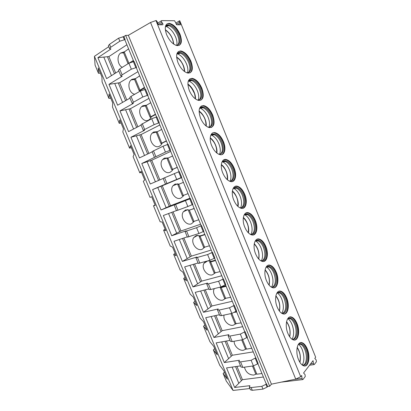 <?xml version="1.0" encoding="UTF-8"?>
<svg xmlns="http://www.w3.org/2000/svg" width="411" height="411" viewBox="0 0 411 411"><rect width="100%" height="100%" fill="white"/><g stroke="black" fill="none" stroke-linecap="round" stroke-linejoin="round"><path stroke-width="0.62" d="M240.553 365.877L226.538 367.912L234.65 387.481L249.924 385.672L249.302 387.075L250.433 389.803L252.303 390.311L262.968 389.119L267.104 387.121L267.633 386.489L269.673 386.253L271.419 384.162L295.745 379.137L300.713 376.728L301.674 375.474L302.044 378.49L302.63 379.605L302.994 379.487L305.27 376.476L305.034 374.565L303.565 373.013L313.059 360.658L313.429 363.524L314.004 364.608L314.323 364.5L316.419 361.737L316.177 359.923L314.795 358.407L315.674 357.257L179.797 20.791L179.463 20.786C179.026 20.956 179.057 21.454 179.556 22.281L176.242 24.398M226.312 381.131L233.073 390.45L249.903 388.518M300.713 376.728L155.933 20.55L156.314 20.555L157.5 22.143L157.547 23.201L158.723 24.783L162.612 24.783C163.09 24.603 163.064 24.085 162.535 23.216L161.739 22.173L158.189 24.496M179.556 22.281L180.301 23.283C180.799 24.11 180.83 24.609 180.398 24.783L176.843 24.783L174.567 20.74L161.662 20.607C161.184 20.781 161.21 21.305 161.739 22.173M166.625 34.668C169.568 41.038 173.123 44.696 177.295 45.636C181.554 45.267 182.474 41.501 180.044 34.339C177.131 27.948 173.534 24.28 169.26 23.335C165.099 23.72 164.22 27.501 166.625 34.668M177.994 62.672C180.742 68.688 184.087 72.166 188.038 73.112C192.497 72.778 193.483 68.884 190.997 61.419C188.269 55.382 184.888 51.889 180.845 50.943C176.478 51.288 175.528 55.197 177.994 62.672M189.291 90.507C191.855 96.179 194.999 99.493 198.729 100.438C203.373 100.14 204.421 96.107 201.883 88.339C199.335 82.637 196.155 79.308 192.338 78.362C187.791 78.671 186.774 82.719 189.291 90.507M200.522 118.168C202.916 123.521 205.865 126.67 209.374 127.616C214.188 127.343 215.297 123.172 212.703 115.095C210.319 109.711 207.334 106.547 203.743 105.601C199.027 105.879 197.953 110.066 200.522 118.168M211.68 145.658C213.92 150.709 216.684 153.704 219.972 154.649C224.617 155.795 226.425 148.674 223.461 141.697C221.231 136.606 218.431 133.596 215.061 132.661C210.586 131.587 208.67 138.564 211.68 145.658M222.772 172.98C224.863 177.747 227.453 180.599 230.54 181.534C235.282 182.828 237.198 175.281 234.152 168.135C232.061 163.331 229.441 160.465 226.286 159.535C221.719 158.312 219.674 165.705 222.772 172.98M233.792 200.131C235.755 204.637 238.18 207.35 241.067 208.269C245.886 209.713 247.905 201.724 244.781 194.418C242.819 189.877 240.363 187.149 237.414 186.234C232.775 184.863 230.617 192.687 233.792 200.131M244.751 227.124C246.59 231.378 248.861 233.962 251.553 234.866C256.438 236.453 258.545 227.997 255.349 220.548C253.505 216.253 251.208 213.653 248.45 212.754C243.754 211.239 241.493 219.515 244.751 227.124M255.637 253.947C257.368 257.974 259.495 260.43 262.007 261.319C266.934 263.045 269.118 254.111 265.855 246.528C264.119 242.459 261.966 239.983 259.392 239.104C254.656 237.445 252.313 246.189 255.637 253.947M266.462 280.61C268.09 284.422 270.078 286.765 272.426 287.633C277.384 289.493 279.629 280.061 276.3 272.349C274.666 268.496 272.647 266.138 270.248 265.275C265.485 263.482 263.066 272.709 266.462 280.61M277.22 307.109C278.756 310.726 280.621 312.956 282.809 313.804C287.777 315.787 290.068 305.851 286.683 298.021C285.142 294.368 283.246 292.118 281.006 291.281C276.233 289.354 273.762 299.074 277.22 307.109M287.911 333.455C289.359 336.881 291.111 339.008 293.156 339.835C298.124 341.942 300.446 331.477 297.004 323.544C295.545 320.077 293.773 317.929 291.682 317.112C286.909 315.062 284.397 325.296 287.911 333.455M298.54 359.635C299.912 362.892 301.551 364.922 303.462 365.728C308.425 367.943 310.757 356.948 307.269 348.918C305.887 345.62 304.217 343.575 302.27 342.779C297.502 340.611 294.975 351.369 298.54 359.635M295.745 379.137L150.529 22.487L155.933 20.55M271.419 384.162L128.324 35.325L150.529 22.487M269.673 386.253L125.638 35.387L128.324 35.325M267.633 386.489L266.498 383.715L266.158 383.756L257.872 363.591M230.021 340.375L216.155 342.877L224.319 362.559L239.433 360.252L238.755 361.526L241.021 367.013L242.85 367.398L253.417 365.893L257.574 363.915L258.118 363.324L247.15 337.482M219.428 314.718L205.716 317.698L213.925 337.493L228.876 334.677L228.146 335.828L230.427 341.351L232.2 341.592L242.654 339.727L247.401 337.236L245.1 331.626L244.766 331.687L236.356 311.214M208.773 288.918L195.215 292.37L203.471 312.283L218.256 308.954L217.47 309.981L219.767 315.53L221.488 315.638L231.825 313.408L236.623 310.988L234.306 305.342L233.977 305.414L225.5 284.787M198.056 262.958L184.657 266.898L192.959 286.924L207.581 283.076L206.733 283.975L209.04 289.56L210.709 289.519L220.928 286.929L225.778 284.582L223.445 278.905L223.122 278.987L214.583 258.2M187.277 236.844L174.033 241.278L182.386 261.422L196.833 257.05L195.934 257.815L198.256 263.436L209.97 260.291L214.866 258.016L212.518 252.303L212.199 252.4L203.594 231.455M176.432 210.581L163.347 215.503L171.747 235.765L186.029 230.864L185.068 231.501L187.401 237.152L198.945 233.489L203.887 231.29L201.524 225.541L201.21 225.649L192.538 204.544M165.505 184.118L152.599 189.584L161.05 209.964L175.153 204.524L174.141 205.027L176.489 210.715L187.848 206.522L192.841 204.401L190.468 198.616L190.154 198.739L181.421 177.475L181.729 177.347L179.34 171.526L163.141 178.395L165.505 184.118L181.729 177.347M163.172 178.472L150.287 184.005L141.79 163.506L165.458 152.091L170.55 150.123L170.241 150.267L179.026 171.644M170.55 150.123L168.145 144.271L163.039 146.224L152.08 151.602L154.454 157.356M152.183 151.854L139.463 157.901L130.914 137.279L144.523 130.308L143.341 130.436L144.667 129.496L154.156 124.625L159.298 122.74L158.995 122.894L167.816 144.369M159.298 122.74L156.879 116.847L151.726 118.717L140.947 124.646L143.341 130.436M141.127 125.078L128.576 131.638L119.976 110.893L133.4 103.361L132.157 103.351L133.426 102.257L142.787 96.991L147.981 95.182L147.683 95.347L156.545 116.919M147.981 95.182L145.545 89.254L140.341 91.047L131.006 96.4L129.753 97.525L132.157 103.351M130.004 98.142L117.623 105.221L108.972 84.353L122.211 76.251L120.906 76.102L122.113 74.848L131.345 69.182L136.591 67.455L136.298 67.635L145.201 89.305M136.591 67.455L134.14 61.491L128.884 63.202L119.683 68.956L118.486 70.24L120.906 76.102M126.907 44.773L108.884 56.579L97.9 57.653L110.955 48.981L109.588 48.683L110.734 47.275L119.832 41.198L125.129 39.554L124.841 39.749L133.786 61.522M125.129 39.554L123.901 36.553L125.638 35.387M109.588 48.683L108.37 45.739L109.511 44.311L118.594 38.192L123.901 36.553M174.141 205.027L190.468 198.616M185.068 231.501L196.571 227.725L201.524 225.541M195.934 257.815L207.612 254.563L212.518 252.303M206.733 283.975L208.392 283.903L218.585 281.237L223.445 278.905M217.47 309.981L219.181 310.053L229.497 307.752L234.306 305.342M228.146 335.828L229.908 336.044L240.337 334.102L245.1 331.626M238.755 361.526L240.574 361.886L251.116 360.298L255.827 357.745M249.302 387.075L251.172 387.568L261.828 386.335L265.963 384.342L266.498 383.715M128.052 63.72L123.454 52.551L128.586 48.868M123.788 52.002L120.608 53.034C116.483 55.994 117.592 65.226 122.273 67.332M133.626 61.126L132.81 61.635M108.884 56.579L115.671 72.999M133.354 60.463L129.737 62.724M118.815 71.036L106.603 78.645L97.9 57.653M233.073 390.45L94.432 56.312L108.766 46.7M244.437 367.172C245.824 372.263 248.927 374.899 253.741 375.073L255.981 374.159M236.947 366.401L242.433 379.677L263.389 377.015M261.956 373.527L256.839 374.2L255.719 373.938L252.462 366.026M234.65 387.481L242.433 379.677M232.117 367.1L238.729 383.083M235.549 366.602L241.416 380.781M219.762 365.353L223.913 370.85L227.381 379.204L223.158 373.532L224.442 372.109M209.959 341.747L213.766 346.391L217.249 354.791L213.366 349.956L214.696 348.636M200.106 318.016L203.558 321.798L207.062 330.244L203.522 326.252L204.899 325.029M190.195 294.153L193.293 297.066L196.818 305.558L193.627 302.419L195.05 301.299M180.234 270.155L182.967 272.19L186.512 280.734L183.655 278.427L185.145 277.435M170.211 246.035L172.584 247.17L176.149 255.765L173.653 254.342L175.184 253.443M151.644 196.715L150.005 197.383L151.638 196.71L155.245 205.402L153.493 205.767L160.136 221.786L162.14 222.012L165.731 230.653L163.599 230.119L165.176 229.317M141.497 172.276L139.812 172.851L141.076 171.259L144.708 180.003L143.316 181.277L150.01 197.383L143.316 181.277M131.299 147.703L129.568 148.176L130.457 145.664L134.104 154.459L133.102 156.663M121.045 122.997L119.262 123.341L119.771 119.92L123.439 128.766L122.822 131.91M110.734 98.152L108.905 98.419L109.023 94.027L112.717 102.925L112.486 107.014M100.361 73.168L98.481 73.286L98.214 67.985L101.928 76.934L102.092 81.984M95.08 65.097L94.432 56.312M122.807 131.89L129.568 148.16L122.802 131.864M155.106 205.058L153.483 205.767L160.136 221.786M103.855 57.237L111.463 75.619M107.399 56.682L114.458 73.754M137.957 71.673L119.688 82.714L126.819 99.96M108.972 84.353L119.688 82.714M144.42 87.415L139.154 90.697L134.459 79.287L139.689 75.886M140.511 90.338L140.177 90.343L140.526 90.286L140.166 91.144M134.978 78.701L131.952 79.323L131.155 79.909C126.742 83.464 129.342 93.662 134.772 94.237M144.636 87.928L140.526 90.286M139.154 90.697L140.377 90.682M114.772 83.603L122.55 102.401M118.24 82.899L125.586 100.664M148.941 98.414L130.431 108.699L137.896 126.768M119.976 110.893L130.431 108.699M155.425 114.201L150.066 117.207L145.396 105.863L150.719 102.74M151.402 116.801L151.078 116.837L151.418 116.765L150.077 118.964L148.71 120.017C142.725 123.583 136.344 111.443 141.661 106.624L142.828 105.74L146.116 105.262M155.579 114.571L151.418 116.765M150.066 117.207L151.299 117.063M125.617 109.814L133.57 129.028M129.018 108.966L136.647 127.42M159.858 124.995L141.107 134.531L148.91 153.411M130.914 137.279L141.107 134.531M166.368 140.829L160.912 143.562L156.272 132.285L161.687 129.434M162.232 143.105L161.199 144.857L159.489 146.198C153.652 149.399 147.261 138.07 152.132 133.174L153.642 132.003L157.187 131.69M166.46 141.055L162.242 143.085M160.912 143.562L162.16 143.28M136.406 135.877L144.528 155.492M139.735 134.885L147.647 154.012M170.714 151.418L151.726 160.218L159.858 179.895M141.79 163.506L151.726 160.218M177.239 167.298L171.695 169.764L167.082 158.554L172.589 155.975M168.191 157.978L164.395 158.112L162.566 159.55C158.122 164.482 164.508 175.091 170.205 172.219L172.224 170.616L173.005 169.25L177.275 167.385M171.695 169.764L172.974 169.327M147.128 161.78L155.415 181.806M150.39 160.65L158.574 180.444M181.508 177.686L162.278 185.757L170.529 205.721L189.939 198.215M152.599 189.584L162.278 185.757M188.048 193.612L182.412 195.806L177.824 184.662L183.424 182.356M179.119 184.128L175.086 184.066L172.964 185.757C168.926 190.689 175.286 200.655 180.861 198.097L183.157 196.242L183.671 195.333M161.05 209.964L170.529 205.721M157.788 187.539L166.126 207.673M160.984 186.265L169.26 206.291M189.779 210.052L194.141 208.444M189.671 210.006L194.198 208.577M189.795 210.057L185.71 209.872L183.332 211.788C179.664 216.689 185.993 226.091 191.454 223.82L194.213 221.385M173.062 211.845L180.979 230.997L200.619 224.211M198.796 219.767L193.067 221.704L188.51 210.622M171.747 235.765L180.979 230.997M168.556 213.545L176.673 233.165M171.762 212.338L179.746 231.645M200.368 235.816L204.796 234.378M200.167 235.734L199.13 236.428L200.08 236.238L204.904 234.645M200.393 235.832L196.278 235.529L193.663 237.64C190.339 242.49 196.628 251.398 201.986 249.395L204.678 247.273M183.866 237.984L191.367 256.13L211.233 250.047M209.476 245.773L203.661 247.443L199.13 236.428M182.386 261.422L191.367 256.13M179.304 239.515L187.164 258.509M182.551 238.426L190.17 256.86M210.9 261.437L215.385 260.158M210.617 261.314L209.687 262.09L210.668 261.982L215.549 260.564M210.935 261.453L208.12 260.831M205.582 261.576L203.959 263.317C200.948 268.1 207.185 276.577 212.456 274.82L215.061 273.002M194.609 263.97L201.698 281.119L221.786 275.74M220.096 271.625L214.193 273.038L209.687 262.09M192.959 286.924L201.698 281.119M189.99 265.331L197.599 283.708M193.278 264.365L200.537 281.925M221.37 286.909L225.916 285.789M220.738 286.981L220.183 287.597L221.2 287.572L226.137 286.328M214.331 288.604L214.213 288.82C211.49 293.526 217.676 301.623 222.87 300.102L225.372 298.561M205.284 289.806L211.968 305.969L232.277 301.278M230.653 297.323L224.663 298.484L220.183 287.597M203.471 312.283L211.968 305.969M200.614 290.993L207.971 308.764M203.938 290.151L210.843 306.847M234.635 312.381L236.659 311.944M224.103 315.073C222.639 319.83 228.511 326.416 233.217 325.235L235.621 323.945M215.898 315.484L222.181 330.68L242.706 326.673M241.149 322.871L235.077 323.781L230.89 313.614M213.925 337.493L222.181 330.68M211.177 316.511L218.282 333.681M214.537 315.782L221.092 331.631M234.183 341.243C233.808 345.831 239.259 351.112 243.512 350.229L245.819 349.145M226.456 341.017L232.333 355.248L253.078 351.914M251.583 348.276L246.518 349.114L245.429 348.934L241.709 339.897M224.319 362.559L232.333 355.248M221.678 341.88L228.537 358.454M225.074 341.264L231.28 356.275M179.237 45.338C181.349 43.345 181.446 39.785 179.535 34.652C176.622 28.267 173.026 24.603 168.751 23.663L169.26 23.335M166.84 24.008L168.751 23.663M165.299 27.26C165.895 25.539 167.025 24.727 168.7 24.835C172.625 25.693 175.923 29.053 178.6 34.92C180.83 41.49 179.987 44.948 176.072 45.292L175.79 45.256M177.614 45.123C179.355 43.201 179.381 39.985 177.691 35.485C175.435 30.393 172.507 27.116 168.916 25.652L166.085 26.438C170.005 28.02 173.185 31.565 175.631 37.077C176.894 40.293 177.275 43.032 176.761 45.308M166.265 25.626L168.916 25.652M165.71 26.335L166.085 26.438M190.021 72.87C192.312 70.815 192.466 67.101 190.478 61.717C187.755 55.68 184.369 52.192 180.326 51.252L180.845 50.943M178.369 51.539L180.326 51.252M176.689 54.766C177.347 53.034 178.528 52.243 180.234 52.397C183.948 53.26 187.056 56.461 189.558 61.999C191.839 68.848 190.93 72.428 186.835 72.737L186.507 72.685M188.413 72.608C190.324 70.625 190.401 67.265 188.639 62.529C186.532 57.735 183.794 54.622 180.429 53.199L177.598 53.892C181.272 55.428 184.246 58.794 186.527 63.988C187.878 67.435 188.233 70.358 187.586 72.768M177.747 53.117L180.429 53.199M177.182 53.764L177.598 53.892M200.732 100.248C203.209 98.142 203.419 94.263 201.359 88.612C198.816 82.914 195.631 79.595 191.814 78.65L192.338 78.362M189.831 78.886L191.814 78.65M188.022 82.066C188.736 80.34 189.959 79.58 191.685 79.775C195.189 80.638 198.112 83.685 200.45 88.92C202.782 96.046 201.811 99.75 197.542 100.032L197.172 99.96M199.14 99.94C201.22 97.9 201.349 94.391 199.52 89.413C197.552 84.897 194.994 81.948 191.85 80.566L189.019 81.157C192.451 82.652 195.23 85.842 197.362 90.733C198.796 94.417 199.119 97.535 198.333 100.079M189.168 80.417L191.85 80.566M188.592 81.018L189.019 81.157M211.372 127.482C214.039 125.324 214.306 121.276 212.179 115.352C209.795 109.968 206.805 106.809 203.219 105.868L203.743 105.601M201.231 106.048L203.219 105.868M199.294 109.172C200.07 107.466 201.323 106.732 203.049 106.973C206.348 107.836 209.091 110.734 211.28 115.676C213.658 123.084 212.631 126.917 208.207 127.174L207.791 127.081M209.8 127.127C212.055 125.026 212.235 121.363 210.334 116.133C208.495 111.884 206.111 109.085 203.178 107.749L200.347 108.237C203.548 109.686 206.137 112.712 208.13 117.32C209.651 121.25 209.944 124.559 209.009 127.24M200.517 107.533L203.178 107.749M199.936 108.093L200.347 108.237M221.95 154.572C224.807 152.358 225.13 148.145 222.926 141.934C220.697 136.848 217.897 133.837 214.527 132.907L215.061 132.661M210.514 136.072C211.341 134.402 212.61 133.709 214.326 133.991C217.419 134.849 219.993 137.608 222.038 142.278C224.463 149.969 223.394 153.93 218.827 154.171L218.364 154.048M220.399 154.166C222.824 152.008 223.055 148.186 221.087 142.699C219.366 138.692 217.142 136.041 214.414 134.746L211.578 135.137C214.552 136.539 216.972 139.411 218.837 143.747C220.44 147.929 220.697 151.433 219.613 154.253M211.804 134.469L214.414 134.746M211.208 134.998L211.578 135.137M232.472 181.513C235.508 179.247 235.888 174.86 233.612 168.356C231.527 163.552 228.901 160.686 225.742 159.761L226.286 159.535M223.82 159.828L225.742 159.761M221.673 162.782C222.546 161.163 223.825 160.516 225.511 160.835C228.408 161.677 230.818 164.308 232.739 168.715C235.534 175.276 233.761 182.201 229.405 181.02L228.896 180.871M230.931 181.056C233.525 178.842 233.808 174.86 231.773 169.106C230.165 165.33 228.09 162.818 225.552 161.564L222.711 161.857C225.48 163.213 227.735 165.936 229.477 170.02C231.162 174.459 231.388 178.153 230.145 181.117M223.019 161.23L225.552 161.564M222.408 161.734L222.711 161.857M242.932 208.305C246.148 205.988 246.585 201.426 244.237 194.619C242.279 190.077 239.819 187.354 236.87 186.44L237.414 186.234M235.005 186.455L236.87 186.44M232.78 189.301C233.689 187.75 234.964 187.149 236.602 187.498C239.315 188.33 241.57 190.832 243.374 194.999C246.24 201.709 244.37 209.04 239.947 207.719L239.397 207.545M241.411 207.796C244.165 205.531 244.499 201.385 242.398 195.359C240.887 191.798 238.955 189.409 236.597 188.202L233.751 188.397C236.32 189.702 238.421 192.286 240.055 196.145C241.822 200.83 242.012 204.724 240.62 207.832M234.157 187.817L236.597 188.202M253.34 234.948C256.726 232.585 257.214 227.848 254.799 220.728C252.955 216.433 250.659 213.838 247.9 212.944L248.45 212.754M246.112 212.903L247.9 212.944M243.826 215.636C244.761 214.162 246.025 213.612 247.607 213.982C250.14 214.809 252.251 217.188 253.947 221.128C256.88 227.971 254.928 235.729 250.443 234.275L249.867 234.075M251.835 234.393C254.748 232.066 255.123 227.756 252.96 221.452C251.542 218.092 249.739 215.826 247.55 214.665L244.694 214.758C247.078 216.016 249.04 218.467 250.576 222.11C252.416 227.047 252.57 231.141 251.034 234.393M245.223 214.234L247.55 214.665M263.703 261.442C267.242 259.033 267.777 254.116 265.3 246.687C263.564 242.624 261.411 240.147 258.838 239.269L259.392 239.104M257.137 239.187L258.838 239.269M254.81 241.791C255.765 240.404 257.003 239.906 258.519 240.301C260.882 241.108 262.865 243.374 264.458 247.109C267.453 254.075 265.429 262.269 260.908 260.692L260.307 260.466M262.208 260.836C265.265 258.452 265.681 253.972 263.461 247.396C262.126 244.221 260.446 242.069 258.411 240.949L255.544 240.944C257.754 242.156 259.588 244.483 261.031 247.925C262.948 253.114 263.066 257.404 261.391 260.8M256.212 240.486L258.411 240.949M274.019 287.792C277.574 286.765 278.406 278.802 275.74 272.493C274.106 268.64 272.087 266.287 269.683 265.424L270.248 265.275M268.085 265.306L269.683 265.424M265.737 267.777C266.693 266.482 267.9 266.04 269.344 266.446C271.548 267.232 273.402 269.395 274.902 272.93C277.959 280.014 275.879 288.661 271.332 286.96L270.715 286.714M272.534 287.13C275.724 284.695 276.177 280.045 273.896 273.187C272.642 270.181 271.07 268.142 269.184 267.063L266.492 266.96M267.119 266.569L269.184 267.063M266.42 267.022C268.429 268.219 270.099 270.407 271.424 273.587C273.407 279.023 273.5 283.513 271.697 287.058M284.289 313.994C287.957 313.069 288.861 304.618 286.118 298.145C284.571 294.492 282.681 292.247 280.441 291.409L281.006 291.281M278.951 291.255L280.441 291.409M276.598 293.593C277.548 292.396 278.709 292.005 280.081 292.416C282.136 293.187 283.878 295.252 285.291 298.602C288.404 305.794 286.282 314.908 281.72 313.095L281.098 312.822M282.819 313.274C286.123 310.778 286.611 305.964 284.273 298.828C283.092 295.982 281.622 294.04 279.87 293.007L277.368 292.827M277.944 292.488L279.87 293.007M277.22 292.94C279.028 294.122 280.543 296.172 281.761 299.1C283.811 304.777 283.873 309.462 281.956 313.161M294.523 340.046C298.288 339.229 299.249 330.274 296.434 323.652C294.975 320.184 293.197 318.042 291.106 317.225L291.682 317.112M289.729 317.045L291.106 317.225M287.387 319.244C288.327 318.15 289.442 317.811 290.726 318.227C292.647 318.977 294.281 320.945 295.617 324.125C298.782 331.415 296.629 341.007 292.067 339.08L291.445 338.798M293.064 339.275C296.346 338.217 297.102 330.228 294.595 324.315C293.475 321.618 292.098 319.773 290.469 318.777L288.162 318.535M288.686 318.248L290.469 318.777M287.926 318.705C289.555 319.861 290.921 321.782 292.036 324.469C294.148 330.377 294.189 335.258 292.164 339.116M304.721 365.954C308.558 365.245 309.575 355.772 306.688 349.006C305.306 345.713 303.642 343.668 301.689 342.872L302.27 342.779M300.42 342.671L301.689 342.872M298.114 344.742C299.028 343.74 300.087 343.452 301.294 343.868C303.087 344.598 304.618 346.473 305.887 349.499C309.093 356.876 306.93 366.961 302.373 364.927L301.761 364.634M303.267 365.132C306.621 364.146 307.423 355.7 304.849 349.658C303.791 347.1 302.501 345.343 300.986 344.387L298.869 344.089M299.347 343.853L300.986 344.387M298.55 344.315C300.004 345.44 301.237 347.233 302.249 349.689C304.417 355.823 304.448 360.894 302.337 364.917M302.044 378.49L294.517 379.389M313.429 363.524L310.557 363.915M304.931 364.675L303.878 364.819M124.322 39.579L123.089 36.574M135.805 67.532L133.349 61.558M147.215 95.306L144.775 89.372M158.559 122.915L156.134 117.012M169.83 150.349L167.421 144.487M181.035 177.619L178.636 171.788M192.168 204.719L189.79 198.924M203.234 231.655L200.866 225.896M214.234 258.432L211.881 252.708M225.166 285.039L222.829 279.352M236.032 311.492L233.71 305.835M246.836 337.785L244.524 332.165M257.574 363.915L255.277 358.33M267.104 387.121L265.963 384.342M124.168 51.724L128.89 63.196M119.832 41.198L118.594 38.192M131.345 69.182L128.884 63.202M142.787 96.991L140.341 91.047M154.156 124.625L151.726 118.717M165.458 152.091L163.039 146.224M176.689 179.391L174.285 173.555M187.848 206.522L185.464 200.722M198.945 233.489L196.571 227.725M209.97 260.291L207.612 254.563M220.928 286.929L218.585 281.237M236.135 323.878L229.497 307.752M246.518 349.114L240.337 334.102M256.839 374.2L251.116 360.298M262.968 389.119L261.828 386.335M110.734 47.275L109.511 44.311M122.113 74.848L119.683 68.956M133.426 102.257L131.006 96.4M144.667 129.496L142.263 123.675M155.841 156.57L153.452 150.786M166.948 183.486L164.575 177.732M177.989 210.232L175.625 204.514M188.957 236.823L186.615 231.136M199.864 263.251L197.537 257.599M210.709 289.519L208.392 283.903M221.488 315.638L219.181 310.053M232.2 341.592L229.908 336.044M242.85 367.398L240.574 361.886M252.303 390.311L251.172 387.568M219.808 365.461L213.366 349.956M210 341.844L203.522 326.252M200.136 318.093L193.627 302.419M190.221 294.214L183.676 278.453M180.249 270.207L173.668 254.358M170.226 246.066L163.609 230.129M139.817 172.836L133.092 156.637L139.812 172.851M119.262 123.341L112.46 106.958M108.9 98.383L102.056 81.907M98.481 73.286L95.044 65.01M226.363 381.249L223.158 373.532M175.733 23.175L179.201 20.956M165.818 26.361L168.207 24.824M157.557 23.304L161.364 20.802M162.535 23.216L160.136 24.783M180.301 23.283L177.942 24.783M135.209 78.558L139.915 90.004M146.177 105.226L150.863 116.611M157.089 131.741L161.744 143.054M167.929 158.096L172.558 169.342M178.708 184.298L183.311 195.477M189.425 210.345L193.997 221.457M200.08 236.238L204.627 247.288M210.668 261.982L215.189 272.966M221.2 287.572L225.69 298.499M173.534 43.992C172.903 38.048 170.169 33.368 165.34 29.962M184.431 71.478C184.061 65.483 181.457 60.741 176.627 57.247M187.873 84.435C190.396 86.274 192.394 88.956 193.879 92.475M195.246 98.784C195.127 92.768 192.672 87.964 187.868 84.378M205.978 125.915C206.106 119.899 203.799 115.044 199.068 111.35M216.638 152.871C216.987 146.876 214.845 141.975 210.216 138.168M227.226 179.648C227.781 173.699 225.809 168.762 221.308 164.832M237.753 206.255C238.483 200.368 236.679 195.4 232.343 191.351M248.218 232.683C249.092 226.877 247.458 221.894 243.317 217.727M258.632 258.94C259.618 253.227 258.149 248.234 254.224 243.959M268.994 285.018C270.063 279.413 268.753 274.43 265.064 270.058M279.31 310.922C280.425 305.44 279.264 300.477 275.827 296.023M289.58 336.645C290.711 331.297 289.693 326.37 286.524 321.864M299.809 362.189C300.924 356.989 300.035 352.119 297.138 347.578M309.57 365.204L314.004 364.608M281.242 382.132L302.63 379.605M123.583 52.849L120.608 53.034M98.491 73.333L95.054 65.061M108.905 98.419L102.067 81.948M119.267 123.367L112.465 106.988M170.211 246.05L163.599 230.119M180.234 270.186L173.653 254.342M190.201 294.184L183.655 278.427M200.111 318.057L193.607 302.383M209.97 341.798L203.502 326.211M219.777 365.41L213.34 349.905M226.333 381.192L223.127 373.476M165.839 26.366L168.238 24.824M134.541 79.487L131.155 79.909M145.417 105.91L141.661 106.624M156.56 132.029L152.132 133.174M167.739 157.845L162.566 159.55M177.871 183.774L172.964 185.757M187.904 209.584L183.332 211.788M197.861 235.277L193.663 237.64M207.509 261.011L203.959 263.317M214.604 288.532L214.213 288.82M167.786 25.42L168.7 24.835M173.745 44.141C172.949 37.899 170.139 33.096 165.314 29.731M179.314 52.947L180.234 52.397M184.642 71.627C184.652 69.192 183.969 66.603 182.592 63.849C180.804 60.941 180.29 59.554 176.612 57.011M190.75 80.289L191.685 79.775M195.451 98.938C195.965 93.955 191.855 86.31 187.863 84.137M202.104 107.451L203.049 106.973M206.183 126.074C206.923 121.127 203.013 113.338 199.068 111.109M213.371 134.433L214.326 133.991M216.833 153.031C217.773 148.14 214.105 140.233 210.227 137.926M224.545 161.235L225.511 160.835M227.417 179.818C228.537 174.983 225.084 166.964 221.329 164.59M235.626 187.863L236.602 187.498M237.933 206.425C239.51 201.575 235.149 192.548 232.369 191.11M246.621 214.316L247.607 213.982M248.393 232.862C249.739 228.172 246.913 220.168 243.353 217.486M257.522 240.599L258.519 240.301M258.796 259.12C259.701 253.099 258.19 247.961 254.265 243.718M268.337 266.708L269.344 266.446M269.148 285.203C270.15 279.305 268.799 274.178 265.105 269.816M279.064 292.653L280.081 292.416M279.454 311.112C280.518 305.352 279.326 300.241 275.873 295.786M289.704 318.427L290.726 318.227M289.714 336.84C290.808 331.23 289.76 326.159 286.57 321.628M300.256 344.033L301.294 343.868M299.932 362.389C301.027 356.948 300.112 351.934 297.184 347.346"/></g></svg>
